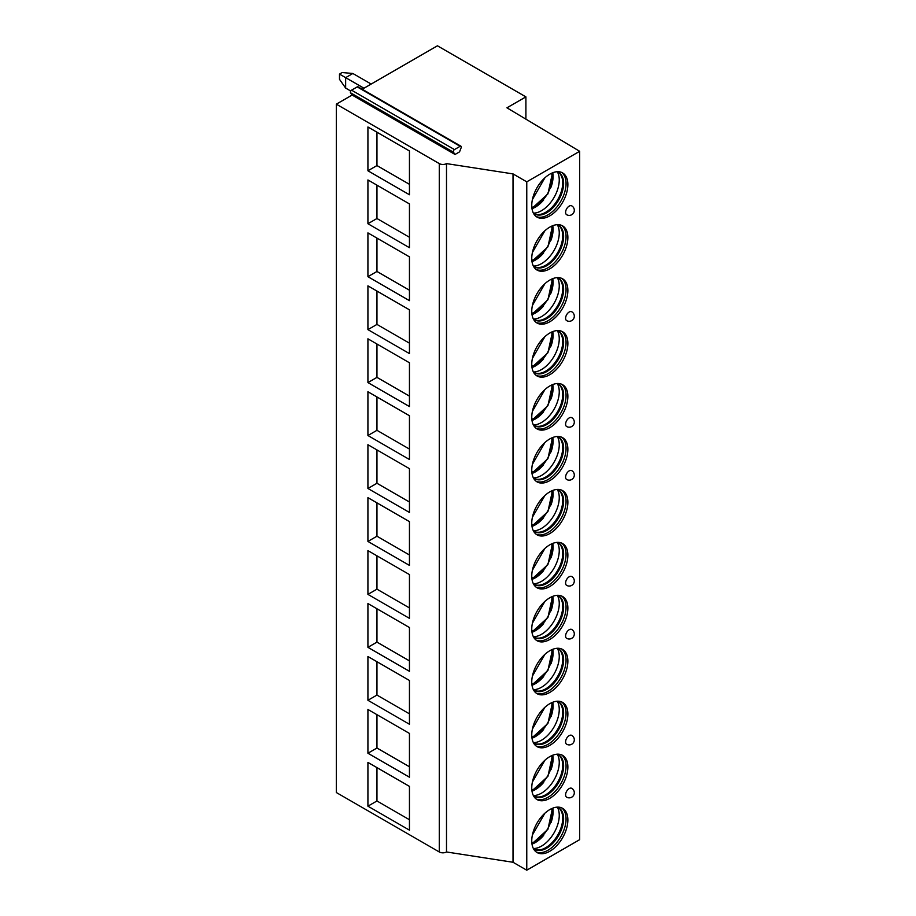 <?xml version="1.0" encoding="UTF-8"?>
<svg xmlns="http://www.w3.org/2000/svg" width="916" height="916" viewBox="0 0 916 916"><rect width="100%" height="100%" fill="white"/><g stroke="black" fill="none" stroke-linecap="round" stroke-linejoin="round"><path stroke-width="1.37" d="M460.954 146.228A1.66 0.962 -60 0 1 461.137 147.762L459.546 151.861L455.034 154.46L453.443 152.205A1.66 0.962 -60 0 1 454.462 149.583L460.118 146.308A1.66 0.962 -60 0 1 460.954 146.228L358.041 86.814A1.66 0.962 -60 0 0 357.217 86.906L351.561 90.169A1.66 0.962 -60 0 0 350.542 92.791L352.133 95.046L336.332 104.172L336.332 792.535L439.291 851.972A5.107 2.943 0 0 0 446.504 851.972L513.017 862.265L526.769 870.2L579.668 839.663L579.668 151.3L506.937 107.813L525.899 96.878L437.436 45.8L362.221 89.23M525.899 119.149L525.899 96.878M526.769 870.2L526.769 181.837L579.668 151.3M531.761 205.436A25.534 14.736 120 0 0 537.051 217.115A25.534 14.736 120 0 0 556.722 210.279A25.534 14.736 120 0 0 567.874 184.585A25.534 14.736 120 0 0 562.584 172.895A25.534 14.736 120 0 0 542.913 179.742A25.534 14.736 120 0 0 531.761 205.436M531.761 258.381A25.534 14.736 120 0 0 537.051 270.071A25.534 14.736 120 0 0 556.722 263.236A25.534 14.736 120 0 0 567.874 237.542A25.534 14.736 120 0 0 562.584 225.851A25.534 14.736 120 0 0 542.913 232.687A25.534 14.736 120 0 0 531.761 258.381M531.761 311.337A25.534 14.736 120 0 0 537.051 323.027A25.534 14.736 120 0 0 556.722 316.18A25.534 14.736 120 0 0 567.874 290.486A25.534 14.736 120 0 0 562.584 278.796A25.534 14.736 120 0 0 542.913 285.643A25.534 14.736 120 0 0 531.761 311.337M531.761 364.282A25.534 14.736 120 0 0 537.051 375.972A25.534 14.736 120 0 0 556.722 369.137A25.534 14.736 120 0 0 567.874 343.443A25.534 14.736 120 0 0 562.584 331.752A25.534 14.736 120 0 0 542.913 338.588A25.534 14.736 120 0 0 531.761 364.282M531.761 417.238A25.534 14.736 120 0 0 537.051 428.928A25.534 14.736 120 0 0 556.722 422.081A25.534 14.736 120 0 0 567.874 396.388A25.534 14.736 120 0 0 562.584 384.697A25.534 14.736 120 0 0 542.913 391.544A25.534 14.736 120 0 0 531.761 417.238M531.761 470.183A25.534 14.736 120 0 0 537.051 481.873A25.534 14.736 120 0 0 556.722 475.038A25.534 14.736 120 0 0 567.874 449.344A25.534 14.736 120 0 0 562.584 437.653A25.534 14.736 120 0 0 542.913 444.489A25.534 14.736 120 0 0 531.761 470.183M531.761 523.139A25.534 14.736 120 0 0 537.051 534.83A25.534 14.736 120 0 0 556.722 527.982A25.534 14.736 120 0 0 567.874 502.289A25.534 14.736 120 0 0 562.584 490.598A25.534 14.736 120 0 0 542.913 497.445A25.534 14.736 120 0 0 531.761 523.139M531.761 576.084A25.534 14.736 120 0 0 537.051 587.774A25.534 14.736 120 0 0 556.722 580.939A25.534 14.736 120 0 0 567.874 555.245A25.534 14.736 120 0 0 562.584 543.554A25.534 14.736 120 0 0 542.913 550.39A25.534 14.736 120 0 0 531.761 576.084M531.761 629.04A25.534 14.736 120 0 0 537.051 640.731A25.534 14.736 120 0 0 556.722 633.883A25.534 14.736 120 0 0 567.874 608.19A25.534 14.736 120 0 0 562.584 596.499A25.534 14.736 120 0 0 542.913 603.346A25.534 14.736 120 0 0 531.761 629.04M531.761 681.985A25.534 14.736 120 0 0 537.051 693.675A25.534 14.736 120 0 0 556.722 686.84A25.534 14.736 120 0 0 567.874 661.146A25.534 14.736 120 0 0 562.584 649.455A25.534 14.736 120 0 0 542.913 656.291A25.534 14.736 120 0 0 531.761 681.985M531.761 734.941A25.534 14.736 120 0 0 537.051 746.632A25.534 14.736 120 0 0 556.722 739.785A25.534 14.736 120 0 0 567.874 714.091A25.534 14.736 120 0 0 562.584 702.4A25.534 14.736 120 0 0 542.913 709.247A25.534 14.736 120 0 0 531.761 734.941M531.761 787.886A25.534 14.736 120 0 0 537.051 799.576A25.534 14.736 120 0 0 556.722 792.741A25.534 14.736 120 0 0 567.874 767.047A25.534 14.736 120 0 0 562.584 755.357A25.534 14.736 120 0 0 542.913 762.192A25.534 14.736 120 0 0 531.761 787.886M531.761 840.842A25.534 14.736 120 0 0 537.051 852.533A25.534 14.736 120 0 0 556.722 845.686A25.534 14.736 120 0 0 567.874 819.992A25.534 14.736 120 0 0 562.584 808.313A25.534 14.736 120 0 0 542.913 815.148A25.534 14.736 120 0 0 531.761 840.842M571.756 205.871A5.107 2.943 120 0 0 567.817 207.234A5.107 2.943 120 0 0 565.596 212.375A5.107 2.943 -60 0 0 566.649 214.71A5.107 5.107 0 0 0 573.622 212.844A5.107 5.107 0 0 0 571.756 205.871M571.756 311.772A5.107 2.943 120 0 0 567.817 313.135A5.107 2.943 120 0 0 565.596 318.276A5.107 2.943 -60 0 0 566.649 320.611A5.107 5.107 0 0 0 573.622 318.745A5.107 5.107 0 0 0 571.756 311.772M571.756 417.673A5.107 2.943 120 0 0 567.817 419.047A5.107 2.943 120 0 0 565.596 424.177A5.107 2.943 -60 0 0 566.649 426.524A5.107 5.107 0 0 0 573.622 424.646A5.107 5.107 0 0 0 571.756 417.673M571.756 470.629A5.107 2.943 120 0 0 567.817 471.992A5.107 2.943 120 0 0 565.596 477.133A5.107 2.943 -60 0 0 566.649 479.469A5.107 5.107 0 0 0 573.622 477.602A5.107 5.107 0 0 0 571.756 470.629M571.756 576.53A5.107 2.943 120 0 0 567.817 577.893A5.107 2.943 120 0 0 565.596 583.034A5.107 2.943 -60 0 0 566.649 585.37A5.107 5.107 0 0 0 573.622 583.503A5.107 5.107 0 0 0 571.756 576.53M571.756 629.475A5.107 2.943 120 0 0 567.817 630.849A5.107 2.943 120 0 0 565.596 635.979A5.107 2.943 -60 0 0 566.649 638.326A5.107 5.107 0 0 0 573.622 636.448A5.107 5.107 0 0 0 571.756 629.475M571.756 735.376A5.107 2.943 120 0 0 567.817 736.75A5.107 2.943 120 0 0 565.596 741.891A5.107 2.943 -60 0 0 566.649 744.227A5.107 5.107 0 0 0 573.622 742.349A5.107 5.107 0 0 0 571.756 735.376M571.756 788.332A5.107 2.943 120 0 0 567.817 789.695A5.107 2.943 120 0 0 565.596 794.836A5.107 2.943 -60 0 0 566.649 797.172A5.107 5.107 0 0 0 573.622 795.306A5.107 5.107 0 0 0 571.756 788.332M513.017 862.265L513.017 173.903L526.769 181.837M446.504 851.972L446.504 163.609L513.017 173.903M336.332 104.172L439.291 163.609A5.107 2.943 0 0 0 446.504 163.609M367.923 170.777L367.923 126.992L409.452 150.968L409.452 194.753L367.923 170.777L376.957 165.567L409.452 184.322M367.923 223.722L367.923 179.948L409.452 203.924L409.452 247.698L367.923 223.722L376.957 218.512L409.452 237.278M367.923 276.678L367.923 232.893L409.452 256.869L409.452 300.654L367.923 276.678L376.957 271.468L409.452 290.223M367.923 329.623L367.923 285.849L409.452 309.826L409.452 353.599L367.923 329.623L376.957 324.413L409.452 343.179M367.923 382.579L367.923 338.805L409.452 362.77L409.452 406.555L367.923 382.579L376.957 377.369L409.452 396.124M367.923 435.524L367.923 391.75L409.452 415.727L409.452 459.5L367.923 435.524L376.957 430.314L409.452 449.08M367.923 488.48L367.923 444.707L409.452 468.671L409.452 512.456L367.923 488.48L376.957 483.27L409.452 502.025M367.923 541.436L367.923 497.651L409.452 521.628L409.452 565.401L367.923 541.436L376.957 536.215L409.452 554.981M367.923 594.381L367.923 550.608L409.452 574.572L409.452 618.357L367.923 594.381L376.957 589.171L409.452 607.926M367.923 647.337L367.923 603.552L409.452 627.529L409.452 671.302L367.923 647.337L376.957 642.116L409.452 660.883M367.923 700.282L367.923 656.509L409.452 680.473L409.452 724.258L367.923 700.282L376.957 695.072L409.452 713.839M367.923 753.238L367.923 709.453L409.452 733.43L409.452 777.203L367.923 753.238L376.957 748.017L409.452 766.784M367.923 806.183L367.923 762.41L409.452 786.375L409.452 830.159L367.923 806.183L376.957 800.973L409.452 819.74M352.133 95.046L455.034 154.46M376.957 132.213L376.957 165.567M376.957 185.158L376.957 218.512M376.957 238.114L376.957 271.468M376.957 291.059L376.957 324.413M376.957 344.015L376.957 377.369M376.957 396.96L376.957 430.314M376.957 449.916L376.957 483.27M376.957 502.861L376.957 536.215M376.957 555.817L376.957 589.171M376.957 608.762L376.957 642.116M376.957 661.718L376.957 695.072M376.957 714.663L376.957 748.017M376.957 767.619L376.957 800.973M536.181 216.542A25.534 14.736 120 0 0 555.508 208.608A25.534 14.736 120 0 0 566.065 183.544A25.534 14.736 -60 0 0 561.645 172.437M557.146 171.727A23.999 13.854 -60 0 1 558.657 172.403A23.999 13.854 -60 0 1 563.626 183.383A23.999 13.854 120 0 1 553.149 207.543A23.999 13.854 120 0 1 534.658 213.966A23.999 13.854 120 0 1 533.318 213.004M534.211 213.691A23.999 13.854 120 0 0 535.391 214.161A23.999 13.854 120 0 0 553.241 205.928A23.999 13.854 120 0 0 562.722 182.868A23.999 13.854 -60 0 0 559.195 172.941A23.999 13.854 -60 0 0 558.199 172.151M557.306 171.784A25.087 14.484 -60 0 1 559.252 179.971A25.087 14.484 120 0 1 533.444 213.107M532.001 208.699A25.087 14.484 120 0 0 543.657 199.951M551.02 187.196A25.087 14.484 120 0 0 553.081 176.41A25.087 14.484 -60 0 0 552.772 172.735M532.402 199.574L544.905 177.784M536.181 269.499A25.534 14.736 120 0 0 555.508 261.552A25.534 14.736 120 0 0 566.065 236.5A25.534 14.736 -60 0 0 561.645 225.382M557.146 224.672A23.999 13.854 -60 0 1 558.657 225.347A23.999 13.854 -60 0 1 563.626 236.339A23.999 13.854 120 0 1 553.149 260.488A23.999 13.854 120 0 1 534.658 266.922A23.999 13.854 120 0 1 533.318 265.949M534.211 266.648A23.999 13.854 120 0 0 535.391 267.117A23.999 13.854 120 0 0 553.241 258.885A23.999 13.854 120 0 0 562.722 235.813A23.999 13.854 -60 0 0 559.195 225.886A23.999 13.854 -60 0 0 558.199 225.107M557.306 224.729A25.087 14.484 -60 0 1 559.252 232.927A25.087 14.484 120 0 1 533.444 266.064M532.001 261.655A25.087 14.484 120 0 0 543.657 252.908M551.02 240.152A25.087 14.484 120 0 0 553.081 229.366A25.087 14.484 -60 0 0 552.772 225.691M532.402 252.518L544.905 230.74M536.181 322.443A25.534 14.736 120 0 0 555.508 314.509A25.534 14.736 120 0 0 566.065 289.445A25.534 14.736 -60 0 0 561.645 278.338M557.146 277.628A23.999 13.854 -60 0 1 558.657 278.304A23.999 13.854 -60 0 1 563.626 289.284A23.999 13.854 120 0 1 553.149 313.444A23.999 13.854 120 0 1 534.658 319.867A23.999 13.854 120 0 1 533.318 318.905M534.211 319.592A23.999 13.854 120 0 0 535.391 320.062A23.999 13.854 120 0 0 553.241 311.829A23.999 13.854 120 0 0 562.722 288.769A23.999 13.854 -60 0 0 559.195 278.842A23.999 13.854 -60 0 0 558.199 278.052M557.306 277.685A25.087 14.484 -60 0 1 559.252 285.872A25.087 14.484 120 0 1 533.444 319.02M532.001 314.6A25.087 14.484 120 0 0 543.657 305.852M551.02 293.097A25.087 14.484 120 0 0 553.081 282.311A25.087 14.484 -60 0 0 552.772 278.636M532.402 305.475L544.905 283.685M536.181 375.4A25.534 14.736 120 0 0 555.508 367.453A25.534 14.736 120 0 0 566.065 342.401A25.534 14.736 -60 0 0 561.645 331.283M557.146 330.573A23.999 13.854 -60 0 1 558.657 331.249A23.999 13.854 -60 0 1 563.626 342.24A23.999 13.854 120 0 1 553.149 366.389A23.999 13.854 120 0 1 534.658 372.823A23.999 13.854 120 0 1 533.318 371.85M534.211 372.549A23.999 13.854 120 0 0 535.391 373.018A23.999 13.854 120 0 0 553.241 364.786A23.999 13.854 120 0 0 562.722 341.714A23.999 13.854 -60 0 0 559.195 331.787A23.999 13.854 -60 0 0 558.199 331.008M557.306 330.63A25.087 14.484 -60 0 1 559.252 338.828A25.087 14.484 120 0 1 533.444 371.965M532.001 367.556A25.087 14.484 120 0 0 543.657 358.809M551.02 346.053A25.087 14.484 120 0 0 553.081 335.267A25.087 14.484 -60 0 0 552.772 331.592M532.402 358.419L544.905 336.641M536.181 428.345A25.534 14.736 120 0 0 555.508 420.41A25.534 14.736 120 0 0 566.065 395.346A25.534 14.736 -60 0 0 561.645 384.239M557.146 383.529A23.999 13.854 -60 0 1 558.657 384.205A23.999 13.854 -60 0 1 563.626 395.185A23.999 13.854 120 0 1 553.149 419.345A23.999 13.854 120 0 1 534.658 425.768A23.999 13.854 120 0 1 533.318 424.806M534.211 425.493A23.999 13.854 120 0 0 535.391 425.963A23.999 13.854 120 0 0 553.241 417.73A23.999 13.854 120 0 0 562.722 394.67A23.999 13.854 -60 0 0 559.195 384.743A23.999 13.854 -60 0 0 558.199 383.953M557.306 383.586A25.087 14.484 -60 0 1 559.252 391.773A25.087 14.484 120 0 1 533.444 424.921M532.001 420.501A25.087 14.484 120 0 0 543.657 411.765M551.02 398.998A25.087 14.484 120 0 0 553.081 388.212A25.087 14.484 -60 0 0 552.772 384.537M532.402 411.376L544.905 389.586M536.181 481.301A25.534 14.736 120 0 0 555.508 473.354A25.534 14.736 120 0 0 566.065 448.302A25.534 14.736 -60 0 0 561.645 437.184M557.146 436.474A23.999 13.854 -60 0 1 558.657 437.15A23.999 13.854 -60 0 1 563.626 448.142A23.999 13.854 120 0 1 553.149 472.29A23.999 13.854 120 0 1 534.658 478.725A23.999 13.854 120 0 1 533.318 477.751M534.211 478.45A23.999 13.854 120 0 0 535.391 478.919A23.999 13.854 120 0 0 553.241 470.687A23.999 13.854 120 0 0 562.722 447.615A23.999 13.854 -60 0 0 559.195 437.688A23.999 13.854 -60 0 0 558.199 436.909M557.306 436.531A25.087 14.484 -60 0 1 559.252 444.729A25.087 14.484 120 0 1 533.444 477.866M532.001 473.457A25.087 14.484 120 0 0 543.657 464.71M551.02 451.954A25.087 14.484 120 0 0 553.081 441.168A25.087 14.484 -60 0 0 552.772 437.493M532.402 464.332L544.905 442.543M536.181 534.246A25.534 14.736 120 0 0 555.508 526.311A25.534 14.736 120 0 0 566.065 501.247A25.534 14.736 -60 0 0 561.645 490.14M557.146 489.43A23.999 13.854 -60 0 1 558.657 490.106A23.999 13.854 -60 0 1 563.626 501.086A23.999 13.854 120 0 1 553.149 525.246A23.999 13.854 120 0 1 534.658 531.669A23.999 13.854 120 0 1 533.318 530.707M534.211 531.394A23.999 13.854 120 0 0 535.391 531.864A23.999 13.854 120 0 0 553.241 523.631A23.999 13.854 120 0 0 562.722 500.571A23.999 13.854 -60 0 0 559.195 490.644A23.999 13.854 -60 0 0 558.199 489.854M557.306 489.488A25.087 14.484 -60 0 1 559.252 497.674A25.087 14.484 120 0 1 533.444 530.822M532.001 526.402A25.087 14.484 120 0 0 543.657 517.666M551.02 504.899A25.087 14.484 120 0 0 553.081 494.113A25.087 14.484 -60 0 0 552.772 490.449M532.402 517.277L544.905 495.487M536.181 587.202A25.534 14.736 120 0 0 555.508 579.255A25.534 14.736 120 0 0 566.065 554.203A25.534 14.736 -60 0 0 561.645 543.085M557.146 542.386A23.999 13.854 -60 0 1 558.657 543.051A23.999 13.854 -60 0 1 563.626 554.043A23.999 13.854 120 0 1 553.149 578.191A23.999 13.854 120 0 1 534.658 584.626A23.999 13.854 120 0 1 533.318 583.652M534.211 584.351A23.999 13.854 120 0 0 535.391 584.82A23.999 13.854 120 0 0 553.241 576.588A23.999 13.854 120 0 0 562.722 553.516A23.999 13.854 -60 0 0 559.195 543.589A23.999 13.854 -60 0 0 558.199 542.81M557.306 542.432A25.087 14.484 -60 0 1 559.252 550.63A25.087 14.484 120 0 1 533.444 583.767M532.001 579.359A25.087 14.484 120 0 0 543.657 570.611M551.02 557.855A25.087 14.484 120 0 0 553.081 547.07A25.087 14.484 -60 0 0 552.772 543.394M532.402 570.233L544.905 548.444M536.181 640.147A25.534 14.736 120 0 0 555.508 632.212A25.534 14.736 120 0 0 566.065 607.148A25.534 14.736 -60 0 0 561.645 596.041M557.146 595.331A23.999 13.854 -60 0 1 558.657 596.007A23.999 13.854 -60 0 1 563.626 606.999A23.999 13.854 120 0 1 553.149 631.147A23.999 13.854 120 0 1 534.658 637.57A23.999 13.854 120 0 1 533.318 636.609M534.211 637.296A23.999 13.854 120 0 0 535.391 637.765A23.999 13.854 120 0 0 553.241 629.532A23.999 13.854 120 0 0 562.722 606.472A23.999 13.854 -60 0 0 559.195 596.545A23.999 13.854 -60 0 0 558.199 595.766M557.306 595.389A25.087 14.484 -60 0 1 559.252 603.575A25.087 14.484 120 0 1 533.444 636.723M532.001 632.303A25.087 14.484 120 0 0 543.657 623.567M551.02 610.8A25.087 14.484 120 0 0 553.081 600.026A25.087 14.484 -60 0 0 552.772 596.35M532.402 623.178L544.905 601.388M536.181 693.103A25.534 14.736 120 0 0 555.508 685.168A25.534 14.736 120 0 0 566.065 660.104A25.534 14.736 -60 0 0 561.645 648.986M557.146 648.288A23.999 13.854 -60 0 1 558.657 648.963A23.999 13.854 -60 0 1 563.626 659.944A23.999 13.854 120 0 1 553.149 684.092A23.999 13.854 120 0 1 534.658 690.527A23.999 13.854 120 0 1 533.318 689.553M534.211 690.252A23.999 13.854 120 0 0 535.391 690.721A23.999 13.854 120 0 0 553.241 682.489A23.999 13.854 120 0 0 562.722 659.428A23.999 13.854 -60 0 0 559.195 649.49A23.999 13.854 -60 0 0 558.199 648.711M557.306 648.333A25.087 14.484 -60 0 1 559.252 656.532A25.087 14.484 120 0 1 533.444 689.668M532.001 685.26A25.087 14.484 120 0 0 543.657 676.512M551.02 663.757A25.087 14.484 120 0 0 553.081 652.971A25.087 14.484 -60 0 0 552.772 649.295M532.402 676.134L544.905 654.345M536.181 746.048A25.534 14.736 120 0 0 555.508 738.113A25.534 14.736 120 0 0 566.065 713.049A25.534 14.736 -60 0 0 561.645 701.942M557.146 701.232A23.999 13.854 -60 0 1 558.657 701.908A23.999 13.854 -60 0 1 563.626 712.9A23.999 13.854 120 0 1 553.149 737.048A23.999 13.854 120 0 1 534.658 743.483A23.999 13.854 120 0 1 533.318 742.51M534.211 743.197A23.999 13.854 120 0 0 535.391 743.666A23.999 13.854 120 0 0 553.241 735.433A23.999 13.854 120 0 0 562.722 712.373A23.999 13.854 -60 0 0 559.195 702.446A23.999 13.854 -60 0 0 558.199 701.667M557.306 701.29A25.087 14.484 -60 0 1 559.252 709.476A25.087 14.484 120 0 1 533.444 742.624M532.001 738.204A25.087 14.484 120 0 0 543.657 729.468M551.02 716.701A25.087 14.484 120 0 0 553.081 705.927A25.087 14.484 -60 0 0 552.772 702.251M532.402 729.079L544.905 707.289M536.181 799.004A25.534 14.736 120 0 0 555.508 791.069A25.534 14.736 120 0 0 566.065 766.005A25.534 14.736 -60 0 0 561.645 754.887M557.146 754.189A23.999 13.854 -60 0 1 558.657 754.864A23.999 13.854 -60 0 1 563.626 765.845A23.999 13.854 120 0 1 553.149 790.004A23.999 13.854 120 0 1 534.658 796.428A23.999 13.854 120 0 1 533.318 795.466M534.211 796.153A23.999 13.854 120 0 0 535.391 796.622A23.999 13.854 120 0 0 553.241 788.39A23.999 13.854 120 0 0 562.722 765.329A23.999 13.854 -60 0 0 559.195 755.391A23.999 13.854 -60 0 0 558.199 754.612M557.306 754.234A25.087 14.484 -60 0 1 559.252 762.433A25.087 14.484 120 0 1 533.444 795.569M532.001 791.161A25.087 14.484 120 0 0 543.657 782.413M551.02 769.658A25.087 14.484 120 0 0 553.081 758.872A25.087 14.484 -60 0 0 552.772 755.196M532.402 782.035L544.905 760.246M536.181 851.949A25.534 14.736 120 0 0 555.508 844.014A25.534 14.736 120 0 0 566.065 818.95A25.534 14.736 -60 0 0 561.645 807.843M557.146 807.133A23.999 13.854 -60 0 1 558.657 807.809A23.999 13.854 -60 0 1 563.626 818.801A23.999 13.854 120 0 1 553.149 842.949A23.999 13.854 120 0 1 534.658 849.384A23.999 13.854 120 0 1 533.318 848.411M534.211 849.109A23.999 13.854 120 0 0 535.391 849.579A23.999 13.854 120 0 0 553.241 841.335A23.999 13.854 120 0 0 562.722 818.274A23.999 13.854 -60 0 0 559.195 808.347A23.999 13.854 -60 0 0 558.199 807.568M557.306 807.191A25.087 14.484 -60 0 1 559.252 815.389A25.087 14.484 120 0 1 533.444 848.525M532.001 844.105A25.087 14.484 120 0 0 543.657 835.369M551.02 822.602A25.087 14.484 120 0 0 553.081 811.828A25.087 14.484 -60 0 0 552.772 808.152M532.402 834.98L544.905 813.19M339.493 74.104L342.195 72.536L352.866 73.486L345.641 77.642L339.493 74.104L339.493 79.314L345.641 88.073L345.641 77.642L363.961 88.222M352.866 73.486L371.175 84.054M350.736 91.016L345.641 88.073M439.291 851.972L439.291 163.609M350.542 92.791L453.443 152.205M351.561 90.169L454.462 149.583M357.217 86.906L460.118 146.308M531.841 207.371A22.465 12.973 120 0 0 547.516 193.677A22.465 12.973 120 0 0 551.535 173.261M531.841 260.316A22.465 12.973 120 0 0 547.516 246.633A22.465 12.973 120 0 0 551.535 226.218M531.841 313.272A22.465 12.973 120 0 0 547.516 299.578A22.465 12.973 120 0 0 551.535 279.162M531.841 366.217A22.465 12.973 120 0 0 547.516 352.534A22.465 12.973 120 0 0 551.535 332.119M531.841 419.173A22.465 12.973 120 0 0 547.516 405.479A22.465 12.973 120 0 0 551.535 385.064M531.841 472.118A22.465 12.973 120 0 0 547.516 458.435A22.465 12.973 120 0 0 551.535 438.02M531.841 525.074A22.465 12.973 120 0 0 547.516 511.38A22.465 12.973 120 0 0 551.535 490.976M531.841 578.019A22.465 12.973 120 0 0 547.516 564.336A22.465 12.973 120 0 0 551.535 543.921M531.841 630.975A22.465 12.973 120 0 0 547.516 617.281A22.465 12.973 120 0 0 551.535 596.877M531.841 683.92A22.465 12.973 120 0 0 547.516 670.237A22.465 12.973 120 0 0 551.535 649.822M531.841 736.876A22.465 12.973 120 0 0 547.516 723.182A22.465 12.973 120 0 0 551.535 702.778M531.841 789.821A22.465 12.973 120 0 0 547.516 776.138A22.465 12.973 120 0 0 551.535 755.723M531.841 842.777A22.465 12.973 120 0 0 547.516 829.083A22.465 12.973 120 0 0 551.535 808.679M552.508 172.838L547.917 193.906L531.967 208.424M552.508 225.794L547.917 246.862L531.967 261.381M552.508 278.739L547.917 299.807L531.967 314.325M552.508 331.695L547.917 352.763L531.967 367.282M552.508 384.64L547.917 405.719L531.967 420.226M552.508 437.596L547.917 458.664L531.967 473.183M552.508 490.541L547.917 511.62L531.967 526.128M552.508 543.497L547.917 564.565L531.967 579.084M552.508 596.442L547.917 617.521L531.967 632.029M552.508 649.398L547.917 670.466L531.967 684.985M552.508 702.343L547.917 723.422L531.967 737.93M552.508 755.299L547.917 776.367L531.967 790.886M552.508 808.255L547.917 829.323L531.967 843.831"/></g></svg>
